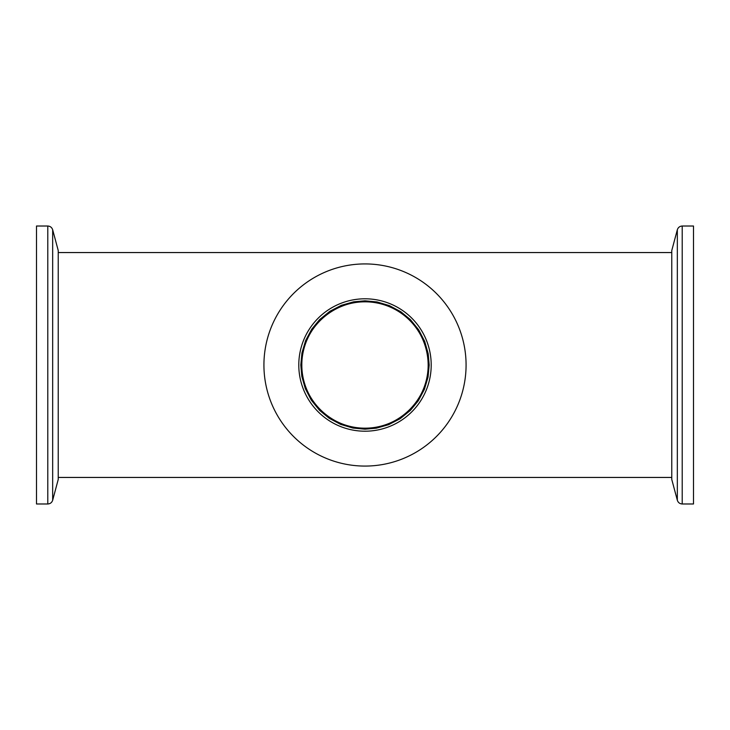 <?xml version="1.0" encoding="UTF-8"?>
<svg xmlns="http://www.w3.org/2000/svg" width="730" height="730" viewBox="0 0 730 730"><rect width="100%" height="100%" fill="white"/><g stroke="black" fill="none" stroke-linecap="round" stroke-linejoin="round"><path stroke-width="1.09" d="M400.213 312.549C417.514 323.938 427.999 343.666 428.172 365C428.61 399.319 399.319 428.592 365 428.172C330.717 428.428 301.49 399.693 301.828 365C301.171 325.89 338.948 294.756 377.684 303.114M47.788 503.983L36.5 503.983L36.5 226.017L47.788 226.017C50.242 226.181 51.876 227.431 52.669 229.768L52.669 500.233C51.876 502.578 50.251 503.828 47.788 503.983L47.788 226.017M52.669 229.768L58.236 250.536L58.236 479.464L52.669 500.233M431.202 365A66.202 66.202 0 0 1 331.894 422.332A66.202 66.202 0 0 1 331.894 307.668A66.202 66.202 0 0 1 431.202 365M466.078 365A101.078 101.078 0 0 0 314.466 277.464A101.078 101.078 0 0 0 314.466 452.536A101.078 101.078 0 0 0 466.078 365M429.185 365L428.181 353.685L424.677 341.375L418.719 329.878L410.388 319.612L400.816 311.737L389.382 305.624L377.063 301.955L365 300.815L353.685 301.818L341.375 305.322L329.878 311.281L319.612 319.612L311.737 329.184L305.624 340.618L301.955 352.937L300.815 365L301.818 376.315L305.322 388.625L311.281 400.122L319.612 410.388L329.184 418.263L340.618 424.376L352.937 428.045L365 429.185L376.315 428.181L388.625 424.677L400.122 418.719L410.388 410.388L418.263 400.816L424.376 389.382L428.045 377.063L429.185 365M428.172 365A63.172 63.172 0 0 1 333.409 419.713A63.172 63.172 0 0 1 333.409 310.286A63.172 63.172 0 0 1 428.172 365M693.5 226.017L693.5 503.983L682.212 503.983L682.212 226.017L693.5 226.017M677.33 229.768L677.33 500.233L671.764 479.464L671.764 250.536L677.33 229.768C678.124 227.431 679.758 226.181 682.212 226.017M58.236 477.447L671.764 477.447M58.236 252.553L671.764 252.553M408.773 319.448L409.649 320.315M408.554 410.762L408.034 411.245M677.33 500.233C678.124 502.578 679.749 503.828 682.212 503.983"/></g></svg>
